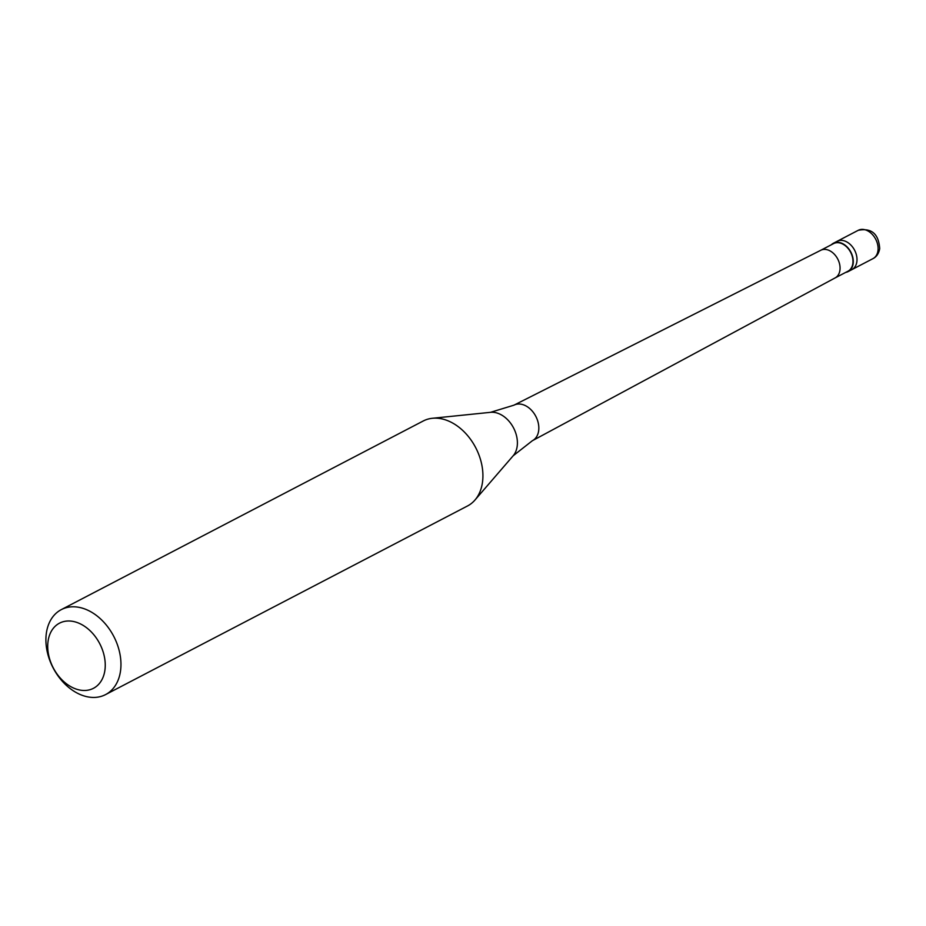 <?xml version="1.0" encoding="UTF-8"?>
<svg xmlns="http://www.w3.org/2000/svg" width="926" height="926" viewBox="0 0 926 926"><rect width="100%" height="100%" fill="white"/><g stroke="black" fill="none" stroke-linecap="round" stroke-linejoin="round"><path stroke-width="1.39" d="M872.975 258.632A15.973 11.39 -117.5 0 0 877.975 250.645A15.973 11.39 62.5 0 0 872.06 234.151A15.973 11.39 62.5 0 0 858.217 230.319C871.493 227.703 878.658 233.792 879.7 248.608C878.843 253.435 876.598 256.78 872.975 258.632L851.885 269.628A15.973 11.39 -117.5 0 0 856.874 261.641A15.973 11.39 62.5 0 0 850.959 245.135A15.973 11.39 62.5 0 0 837.127 241.304A15.973 11.39 62.5 0 1 850.959 245.135A15.973 11.39 62.5 0 1 856.874 261.641A15.973 11.39 -117.5 0 1 851.885 269.628L848.158 271.573A15.973 11.39 -117.5 0 0 853.159 263.574A15.973 11.39 62.5 0 0 847.244 247.08A15.973 11.39 62.5 0 0 833.4 243.249A15.973 11.39 62.5 0 0 831.34 244.777M845.727 272.383A15.973 11.39 -117.5 0 0 848.158 271.573M835.067 277.939A15.568 11.1 -117.5 0 0 835.159 277.893L847.973 271.214A15.568 11.1 -117.5 0 0 852.846 263.424A15.568 11.1 62.5 0 0 847.082 247.335A15.568 11.1 62.5 0 0 833.585 243.596L820.725 250.298M105.576 694.593L467.537 505.955A47.909 34.169 -117.5 0 0 474.957 500.04A47.909 34.169 -117.5 0 0 482.527 481.983A47.909 34.169 62.5 0 0 432.349 418.286A47.909 34.169 62.5 0 0 423.251 420.983L61.29 609.632A47.909 34.169 62.5 0 1 102.809 621.115A47.909 34.169 62.5 0 1 120.565 670.621A47.909 34.169 -117.5 0 1 105.576 694.593A47.909 34.169 -117.5 0 1 64.044 683.11A47.909 34.169 -117.5 0 1 46.3 633.604A47.909 34.169 62.5 0 1 61.29 609.632M48.013 641.544A36.727 26.194 -117.5 0 0 72.309 687.451A36.727 26.194 -117.5 0 0 104.951 669.926A36.727 26.194 62.5 0 0 80.655 624.02A36.727 26.194 62.5 0 0 48.013 641.544M532.519 440.637L835.159 277.893A15.568 11.1 -117.5 0 0 839.94 270.149A15.568 11.1 62.5 0 0 834.222 254.106A15.568 11.1 62.5 0 0 820.772 250.275L514.011 405.137A20.025 14.284 62.5 0 1 531.316 410.056A20.025 14.284 62.5 0 1 538.666 430.683A20.025 14.284 -117.5 0 1 532.519 440.637A20.025 14.284 -117.5 0 1 532.404 440.695L513.178 455.766A25.465 18.161 -117.5 0 0 517.194 446.17A25.465 18.161 62.5 0 0 490.525 412.325L432.349 418.286M490.525 412.325L513.895 405.194A20.025 14.284 62.5 0 1 514.011 405.137M858.217 230.319L833.4 243.249M513.178 455.766L474.957 500.04"/></g></svg>
